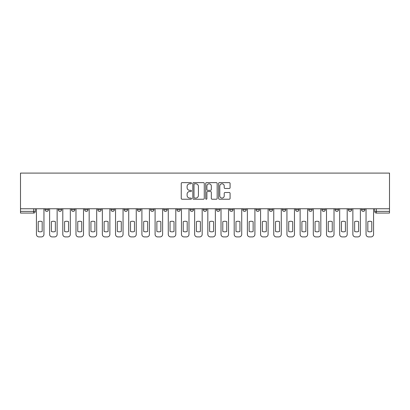 <?xml version="1.0" encoding="UTF-8"?>
<svg xmlns="http://www.w3.org/2000/svg" width="410" height="410" viewBox="0 0 410 410"><rect width="100%" height="100%" fill="white"/><g stroke="black" fill="none" stroke-linecap="round" stroke-linejoin="round"><path stroke-width="0.61" d="M191.48 183.214A0.579 0.579 0 0 0 190.896 182.635L182.081 182.635A0.83 0.83 0 0 0 181.251 183.46L181.251 198.394A0.83 0.83 0 0 0 182.081 199.224L190.896 199.224A0.579 0.579 0 0 0 191.48 198.645A0.579 0.579 0 0 0 190.896 198.061L189.758 198.061A2.655 2.655 0 0 1 187.103 195.406L187.103 194.166A2.655 2.655 0 0 1 189.758 191.511L190.896 191.511A0.579 0.579 0 0 0 191.48 190.927A0.579 0.579 0 0 0 190.896 190.348L189.758 190.348A2.655 2.655 0 0 1 187.103 187.693L187.103 186.447A2.655 2.655 0 0 1 189.758 183.793L190.896 183.793A0.579 0.579 0 0 0 191.48 183.214M361.523 208.762L361.523 209.689L364.905 209.689A1.691 1.691 0 0 1 363.214 211.381A1.691 1.691 0 0 1 361.523 209.689L361.523 208.762M308.786 209.689L308.786 208.762L308.786 209.689A1.691 1.691 0 0 0 310.478 211.381A1.691 1.691 0 0 1 308.786 209.689L312.169 209.689A1.691 1.691 0 0 1 310.478 211.381A1.691 1.691 0 0 0 312.169 209.689L312.169 208.762L312.169 209.689M190.127 208.762L190.127 209.689L193.505 209.689A1.691 1.691 0 0 1 191.813 211.381A1.691 1.691 0 0 1 190.127 209.689L190.127 208.762M150.572 208.762L150.572 209.689L153.95 209.689A1.691 1.691 0 0 1 152.264 211.381A1.691 1.691 0 0 1 150.572 209.689L150.572 208.762M124.204 208.762L124.204 209.689L127.582 209.689A1.691 1.691 0 0 1 125.89 211.381A1.691 1.691 0 0 1 124.204 209.689L124.204 208.762M111.018 208.762L111.018 209.689L114.4 209.689A1.691 1.691 0 0 1 112.709 211.381A1.691 1.691 0 0 1 111.018 209.689L111.018 208.762M84.65 208.762L84.65 209.689L88.027 209.689A1.691 1.691 0 0 1 86.341 211.381A1.691 1.691 0 0 1 84.65 209.689L84.65 208.762M229.246 188.482A0.83 0.83 0 0 0 230.077 187.652L230.077 183.46A0.83 0.83 0 0 0 229.246 182.635L219.458 182.635A0.83 0.83 0 0 0 218.627 183.46L218.627 198.394A0.83 0.83 0 0 0 219.458 199.224L229.246 199.224A0.83 0.83 0 0 0 230.077 198.394L230.077 193.335A0.83 0.83 0 0 0 229.246 192.505L225.054 192.505A0.83 0.83 0 0 0 224.224 193.335L224.224 195.842A2.219 2.219 0 0 1 222.005 198.061A2.219 2.219 0 0 1 219.786 195.842L219.786 186.012A2.219 2.219 0 0 1 222.005 183.793A2.219 2.219 0 0 1 224.224 186.012L224.224 187.652A0.83 0.83 0 0 0 225.054 188.482L229.246 188.482M389.5 208.762L20.5 208.762L20.5 173.097L389.5 173.097L389.5 213.072L376.401 213.072A1.691 1.691 0 0 1 374.709 211.381L389.5 211.381M204.272 183.46A0.83 0.83 0 0 0 203.442 182.635L193.653 182.635A0.83 0.83 0 0 0 192.828 183.46L192.828 198.394A0.83 0.83 0 0 0 193.653 199.224L203.442 199.224A0.83 0.83 0 0 0 204.272 198.394L204.272 183.46M206.558 182.635L216.347 182.635A0.83 0.83 0 0 1 217.172 183.46L217.172 198.394A0.83 0.83 0 0 1 216.347 199.224L212.154 199.224A0.83 0.83 0 0 1 211.324 198.394L211.324 192.336A0.83 0.83 0 0 0 210.494 191.511L207.716 191.511A0.83 0.83 0 0 0 206.886 192.336L206.886 198.645A0.579 0.579 0 0 1 206.307 199.224A0.579 0.579 0 0 1 205.728 198.645L205.728 183.46A0.83 0.83 0 0 1 206.558 182.635M374.709 208.762L374.709 211.381L374.709 208.762M35.291 208.762L35.291 211.381L35.291 208.762M33.599 208.762L33.599 213.072L20.5 213.072L20.5 211.381L35.291 211.381A1.691 1.691 0 0 1 33.599 213.072A1.691 1.691 0 0 0 35.291 211.381M20.5 208.762L20.5 211.381M364.905 208.762L364.905 209.689L364.905 208.762M348.341 208.762L348.341 209.689L351.718 209.689L351.718 208.762L351.718 209.689A1.691 1.691 0 0 1 350.032 211.381A1.691 1.691 0 0 1 348.341 209.689A1.691 1.691 0 0 0 350.032 211.381M338.537 208.762L338.537 209.689A1.691 1.691 0 0 1 336.846 211.381A1.691 1.691 0 0 1 335.154 209.689L338.537 209.689M335.154 208.762L335.154 209.689M321.973 208.762L321.973 209.689L325.35 209.689L325.35 208.762L325.35 209.689A1.691 1.691 0 0 1 323.659 211.381A1.691 1.691 0 0 1 321.973 209.689A1.691 1.691 0 0 0 323.659 211.381M295.6 208.762L295.6 209.689L298.982 209.689L298.982 208.762L298.982 209.689A1.691 1.691 0 0 1 297.291 211.381A1.691 1.691 0 0 1 295.6 209.689A1.691 1.691 0 0 0 297.291 211.381M285.796 209.689L285.796 208.762L285.796 209.689A1.691 1.691 0 0 1 284.109 211.381A1.691 1.691 0 0 1 282.418 209.689L285.796 209.689A1.691 1.691 0 0 1 284.109 211.381M282.418 208.762L282.418 209.689M272.614 208.762L272.614 209.689A1.691 1.691 0 0 1 270.923 211.381A1.691 1.691 0 0 1 269.232 209.689L272.614 209.689A1.691 1.691 0 0 1 270.923 211.381M269.232 208.762L269.232 209.689M259.427 208.762L259.427 209.689A1.691 1.691 0 0 1 257.736 211.381A1.691 1.691 0 0 1 256.05 209.689L259.427 209.689M256.05 208.762L256.05 209.689M246.246 208.762L246.246 209.689A1.691 1.691 0 0 1 244.555 211.381A1.691 1.691 0 0 1 242.863 209.689L246.246 209.689M242.863 208.762L242.863 209.689M233.059 208.762L233.059 209.689A1.691 1.691 0 0 1 231.368 211.381A1.691 1.691 0 0 1 229.677 209.689L233.059 209.689M229.677 208.762L229.677 209.689M219.873 208.762L219.873 209.689A1.691 1.691 0 0 1 218.187 211.381A1.691 1.691 0 0 1 216.495 209.689A1.691 1.691 0 0 0 218.187 211.381M216.495 208.762L216.495 209.689L219.873 209.689M206.691 208.762L206.691 209.689A1.691 1.691 0 0 1 205 211.381A1.691 1.691 0 0 1 203.309 209.689A1.691 1.691 0 0 0 205 211.381M203.309 208.762L203.309 209.689L206.691 209.689M193.505 208.762L193.505 209.689A1.691 1.691 0 0 1 191.813 211.381M180.323 208.762L180.323 209.689A1.691 1.691 0 0 1 178.632 211.381A1.691 1.691 0 0 1 176.941 209.689L180.323 209.689M176.941 208.762L176.941 209.689M167.136 208.762L167.136 209.689A1.691 1.691 0 0 1 165.445 211.381A1.691 1.691 0 0 1 163.754 209.689L167.136 209.689L167.136 208.762M163.754 208.762L163.754 209.689M153.95 208.762L153.95 209.689M140.768 208.762L140.768 209.689A1.691 1.691 0 0 1 139.077 211.381A1.691 1.691 0 0 1 137.386 209.689L140.768 209.689L140.768 208.762M137.386 208.762L137.386 209.689M127.582 208.762L127.582 209.689L127.582 208.762M114.4 209.689L114.4 208.762L114.4 209.689A1.691 1.691 0 0 1 112.709 211.381M101.214 208.762L101.214 209.689A1.691 1.691 0 0 1 99.522 211.381A1.691 1.691 0 0 1 97.831 209.689A1.691 1.691 0 0 0 99.522 211.381A1.691 1.691 0 0 0 101.214 209.689L101.214 208.762M97.831 208.762L97.831 209.689L101.214 209.689M88.027 208.762L88.027 209.689M74.845 208.762L74.845 209.689A1.691 1.691 0 0 1 73.154 211.381A1.691 1.691 0 0 1 71.463 209.689A1.691 1.691 0 0 0 73.154 211.381A1.691 1.691 0 0 0 74.845 209.689L71.463 209.689L71.463 208.762M58.281 208.762L58.281 209.689L61.659 209.689L61.659 208.762L61.659 209.689A1.691 1.691 0 0 1 59.968 211.381A1.691 1.691 0 0 1 58.281 209.689A1.691 1.691 0 0 0 59.968 211.381M45.095 208.762L45.095 209.689L48.477 209.689L48.477 208.762L48.477 209.689A1.691 1.691 0 0 1 46.786 211.381A1.691 1.691 0 0 1 45.095 209.689A1.691 1.691 0 0 0 46.786 211.381M194.565 183.793A0.579 0.579 0 0 0 193.986 184.372L193.986 197.482A0.579 0.579 0 0 0 194.565 198.061L195.77 198.061A2.655 2.655 0 0 0 198.425 195.406L198.425 186.447A2.655 2.655 0 0 0 195.77 183.793L194.565 183.793M211.324 186.053A2.219 2.219 0 0 0 209.105 183.834A2.219 2.219 0 0 0 206.886 186.053L206.886 189.517A0.83 0.83 0 0 0 207.716 190.348L210.494 190.348A0.83 0.83 0 0 0 211.324 189.517L211.324 186.053M38.207 221.656L38.207 231.445A5.284 5.284 0 0 0 42.179 231.445L42.179 221.656A5.284 5.284 0 0 0 38.207 221.656M36.434 208.762L36.434 234.371A2.537 2.537 0 0 0 38.965 236.903L41.42 236.903A2.537 2.537 0 0 0 43.952 234.371L43.952 208.762M51.388 221.656L51.388 231.445A5.284 5.284 0 0 0 55.365 231.445L55.365 221.656A5.284 5.284 0 0 0 51.388 221.656M49.615 208.762L49.615 234.371A2.537 2.537 0 0 0 52.152 236.903L54.602 236.903A2.537 2.537 0 0 0 57.139 234.371L57.139 208.762M64.575 221.656L64.575 231.445A5.284 5.284 0 0 0 68.547 231.445L68.547 221.656A5.284 5.284 0 0 0 64.575 221.656M62.802 208.762L62.802 234.371A2.537 2.537 0 0 0 65.339 236.903L67.788 236.903A2.537 2.537 0 0 0 70.32 234.371L70.32 208.762M77.762 221.656L77.762 231.445A5.284 5.284 0 0 0 81.733 231.445L81.733 221.656A5.284 5.284 0 0 0 77.762 221.656M75.983 208.762L75.983 234.371A2.537 2.537 0 0 0 78.52 236.903L80.97 236.903A2.537 2.537 0 0 0 83.507 234.371L83.507 208.762M90.943 221.656L90.943 231.445A5.284 5.284 0 0 0 94.915 231.445L94.915 221.656A5.284 5.284 0 0 0 90.943 221.656M89.17 208.762L89.17 234.371A2.537 2.537 0 0 0 91.707 236.903L94.156 236.903A2.537 2.537 0 0 0 96.693 234.371L96.693 208.762M104.13 221.656L104.13 231.445A5.284 5.284 0 0 0 108.102 231.445L108.102 221.656A5.284 5.284 0 0 0 104.13 221.656M102.356 208.762L102.356 234.371A2.537 2.537 0 0 0 104.888 236.903L107.343 236.903A2.537 2.537 0 0 0 109.875 234.371L109.875 208.762M117.316 221.656L117.316 231.445A5.284 5.284 0 0 0 121.288 231.445L121.288 221.656A5.284 5.284 0 0 0 117.316 221.656M115.538 208.762L115.538 234.371A2.537 2.537 0 0 0 118.075 236.903L120.525 236.903A2.537 2.537 0 0 0 123.061 234.371L123.061 208.762M130.498 221.656L130.498 231.445A5.284 5.284 0 0 0 134.47 231.445L134.47 221.656A5.284 5.284 0 0 0 130.498 221.656M128.725 208.762L128.725 234.371A2.537 2.537 0 0 0 131.261 236.903L133.711 236.903A2.537 2.537 0 0 0 136.248 234.371L136.248 208.762M143.684 221.656L143.684 231.445A5.284 5.284 0 0 0 147.656 231.445L147.656 221.656A5.284 5.284 0 0 0 143.684 221.656M141.906 208.762L141.906 234.371A2.537 2.537 0 0 0 144.443 236.903L146.893 236.903A2.537 2.537 0 0 0 149.43 234.371L149.43 208.762M156.866 221.656L156.866 231.445A5.284 5.284 0 0 0 160.838 231.445L160.838 221.656A5.284 5.284 0 0 0 156.866 221.656M155.093 208.762L155.093 234.371A2.537 2.537 0 0 0 157.63 236.903L160.079 236.903A2.537 2.537 0 0 0 162.616 234.371L162.616 208.762M170.053 221.656L170.053 231.445A5.284 5.284 0 0 0 174.024 231.445L174.024 221.656A5.284 5.284 0 0 0 170.053 221.656M168.279 208.762L168.279 234.371A2.537 2.537 0 0 0 170.811 236.903L173.266 236.903A2.537 2.537 0 0 0 175.798 234.371L175.798 208.762M183.239 221.656L183.239 231.445A5.284 5.284 0 0 0 187.211 231.445L187.211 221.656A5.284 5.284 0 0 0 183.239 221.656M181.461 208.762L181.461 234.371A2.537 2.537 0 0 0 183.998 236.903L186.447 236.903A2.537 2.537 0 0 0 188.984 234.371L188.984 208.762M196.421 221.656L196.421 231.445A5.284 5.284 0 0 0 200.393 231.445L200.393 221.656A5.284 5.284 0 0 0 196.421 221.656M194.647 208.762L194.647 234.371A2.537 2.537 0 0 0 197.184 236.903L199.634 236.903A2.537 2.537 0 0 0 202.171 234.371L202.171 208.762M209.607 221.656L209.607 231.445A5.284 5.284 0 0 0 213.579 231.445L213.579 221.656A5.284 5.284 0 0 0 209.607 221.656M207.829 208.762L207.829 234.371A2.537 2.537 0 0 0 210.366 236.903L212.816 236.903A2.537 2.537 0 0 0 215.352 234.371L215.352 208.762M222.789 221.656L222.789 231.445A5.284 5.284 0 0 0 226.761 231.445L226.761 221.656A5.284 5.284 0 0 0 222.789 221.656M221.016 208.762L221.016 234.371A2.537 2.537 0 0 0 223.552 236.903L226.002 236.903A2.537 2.537 0 0 0 228.539 234.371L228.539 208.762M235.975 221.656L235.975 231.445A5.284 5.284 0 0 0 239.947 231.445L239.947 221.656A5.284 5.284 0 0 0 235.975 221.656M234.202 208.762L234.202 234.371A2.537 2.537 0 0 0 236.734 236.903L239.189 236.903A2.537 2.537 0 0 0 241.721 234.371L241.721 208.762M249.162 221.656L249.162 231.445A5.284 5.284 0 0 0 253.134 231.445L253.134 221.656A5.284 5.284 0 0 0 249.162 221.656M247.384 208.762L247.384 234.371A2.537 2.537 0 0 0 249.921 236.903L252.37 236.903A2.537 2.537 0 0 0 254.907 234.371L254.907 208.762M262.344 221.656L262.344 231.445A5.284 5.284 0 0 0 266.315 231.445L266.315 221.656A5.284 5.284 0 0 0 262.344 221.656M260.57 208.762L260.57 234.371A2.537 2.537 0 0 0 263.107 236.903L265.557 236.903A2.537 2.537 0 0 0 268.094 234.371L268.094 208.762M275.53 221.656L275.53 231.445A5.284 5.284 0 0 0 279.502 231.445L279.502 221.656A5.284 5.284 0 0 0 275.53 221.656M273.752 208.762L273.752 234.371A2.537 2.537 0 0 0 276.289 236.903L278.738 236.903A2.537 2.537 0 0 0 281.275 234.371L281.275 208.762M288.712 221.656L288.712 231.445A5.284 5.284 0 0 0 292.684 231.445L292.684 221.656A5.284 5.284 0 0 0 288.712 221.656M286.938 208.762L286.938 234.371A2.537 2.537 0 0 0 289.475 236.903L291.925 236.903A2.537 2.537 0 0 0 294.462 234.371L294.462 208.762M301.898 221.656L301.898 231.445A5.284 5.284 0 0 0 305.87 231.445L305.87 221.656A5.284 5.284 0 0 0 301.898 221.656M300.125 208.762L300.125 234.371A2.537 2.537 0 0 0 302.657 236.903L305.112 236.903A2.537 2.537 0 0 0 307.643 234.371L307.643 208.762M315.085 221.656L315.085 231.445A5.284 5.284 0 0 0 319.057 231.445L319.057 221.656A5.284 5.284 0 0 0 315.085 221.656M313.307 208.762L313.307 234.371A2.537 2.537 0 0 0 315.843 236.903L318.293 236.903A2.537 2.537 0 0 0 320.83 234.371L320.83 208.762M328.266 221.656L328.266 231.445A5.284 5.284 0 0 0 332.238 231.445L332.238 221.656A5.284 5.284 0 0 0 328.266 221.656M326.493 208.762L326.493 234.371A2.537 2.537 0 0 0 329.03 236.903L331.48 236.903A2.537 2.537 0 0 0 334.017 234.371L334.017 208.762M341.453 221.656L341.453 231.445A5.284 5.284 0 0 0 345.425 231.445L345.425 221.656A5.284 5.284 0 0 0 341.453 221.656M339.68 208.762L339.68 234.371A2.537 2.537 0 0 0 342.212 236.903L344.661 236.903A2.537 2.537 0 0 0 347.198 234.371L347.198 208.762M354.635 221.656L354.635 231.445A5.284 5.284 0 0 0 358.612 231.445L358.612 221.656A5.284 5.284 0 0 0 354.635 221.656M352.861 208.762L352.861 234.371A2.537 2.537 0 0 0 355.398 236.903L357.848 236.903A2.537 2.537 0 0 0 360.385 234.371L360.385 208.762M367.821 221.656L367.821 231.445A5.284 5.284 0 0 0 371.793 231.445L371.793 221.656A5.284 5.284 0 0 0 367.821 221.656M366.048 208.762L366.048 234.371A2.537 2.537 0 0 0 368.58 236.903L371.035 236.903A2.537 2.537 0 0 0 373.566 234.371L373.566 208.762M376.401 208.762L376.401 213.072"/></g></svg>

